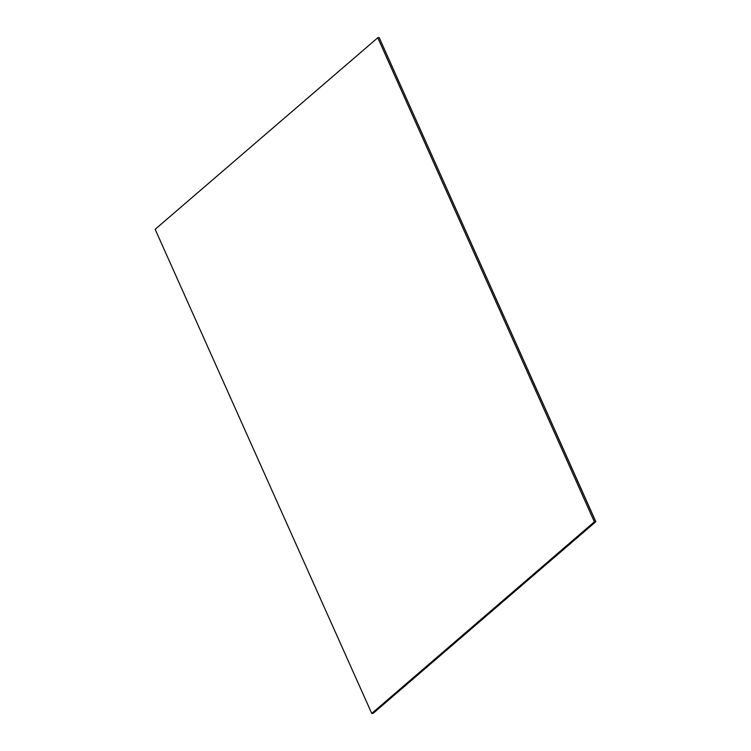 <?xml version="1.0" encoding="UTF-8"?>
<svg xmlns="http://www.w3.org/2000/svg" width="751" height="751" viewBox="0 0 751 751"><rect width="100%" height="100%" fill="white"/><g stroke="black" fill="none" stroke-linecap="round" stroke-linejoin="round"><path stroke-width="1.13" d="M155.147 229.308L377.819 37.728L594.379 521.861L371.754 713.441L155.147 229.308M377.772 37.728L594.379 521.861L371.754 713.441L373.228 713.272L595.853 521.692L379.18 37.559L595.853 521.692M594.341 521.87L371.717 713.45M595.75 521.701L373.125 713.281L595.75 521.701L594.379 521.861L377.819 37.728L379.18 37.559L595.75 521.701"/></g></svg>
